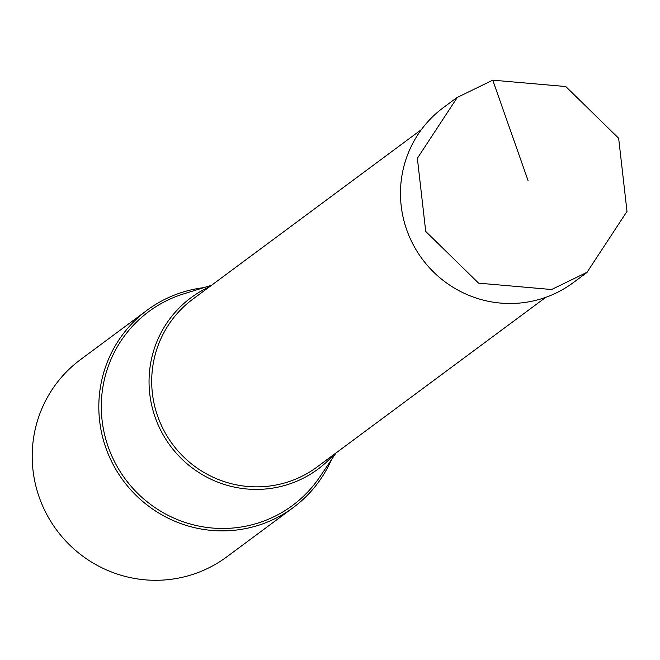 <?xml version="1.0" encoding="UTF-8"?>
<svg xmlns="http://www.w3.org/2000/svg" width="660" height="660" viewBox="0 0 660 660"><rect width="100%" height="100%" fill="white"/><g stroke="black" fill="none" stroke-linecap="round" stroke-linejoin="round"><path stroke-width="0.99" d="M551.603 289.517L587.045 272.275L627 211.398L618.643 138.245L565.768 86.534L492.756 80.165L457.322 97.408L417.367 158.285L425.725 231.437L478.591 283.148L551.603 289.517M587.111 272.365L573.177 282.695A108.974 107.118 -126.6 0 1 537.677 299.854A108.974 107.118 -126.6 0 1 411.749 241.808A108.974 107.118 -126.6 0 1 443.322 107.654L457.256 97.317M203.8 287.653A122.785 120.689 53.4 0 0 187.102 290.887A122.785 120.689 53.4 0 0 147.097 310.216A122.785 120.689 53.4 0 0 111.523 461.365A122.785 120.689 53.4 0 0 253.407 526.771A122.785 120.689 53.4 0 0 293.403 507.441A122.785 120.689 53.4 0 0 331.444 459.715M293.403 507.441L226.792 556.858A122.785 120.689 -126.6 0 1 186.788 576.188A122.785 120.689 -126.6 0 1 44.905 510.782A122.785 120.689 -126.6 0 1 80.479 359.634L147.097 310.216M209.5 286.786A106.656 104.841 53.4 0 0 155.76 418.976A106.656 104.841 53.4 0 0 283.33 485.851A106.656 104.841 53.4 0 0 333.927 454.509M528.041 180.493L492.756 80.165M336.014 452.958L319.745 477.031A120.681 118.627 -126.6 0 1 253.242 524.444A120.681 118.627 -126.6 0 1 106.458 441.507A120.681 118.627 -126.6 0 1 183.843 293.824L211.588 285.244M545.837 297.297L317.179 466.925A104.412 102.63 -126.6 0 1 283.165 483.367A104.412 102.63 -126.6 0 1 162.508 427.746A104.412 102.63 -126.6 0 1 192.761 299.211L421.418 129.583"/></g></svg>
